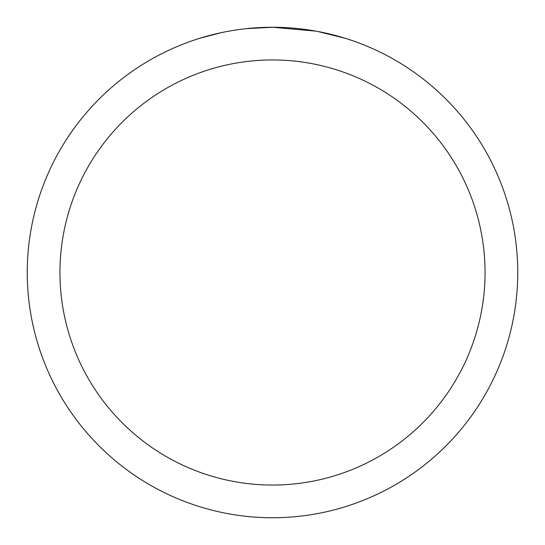 <?xml version="1.0" encoding="UTF-8"?>
<svg xmlns="http://www.w3.org/2000/svg" width="545" height="545" viewBox="0 0 545 545"><rect width="100%" height="100%" fill="white"/><g stroke="black" fill="none" stroke-linecap="round" stroke-linejoin="round"><path stroke-width="0.82" d="M27.25 272.5A245.25 245.25 0 0 1 272.5 27.25A245.25 245.25 0 0 1 517.75 272.5A245.25 245.25 0 0 1 272.5 517.75A245.25 245.25 0 0 1 27.25 272.5M199.647 38.327L221.018 32.714M235.835 30.009L240.345 29.369M317.224 31.365L345.36 38.327M316.066 31.154L272.5 27.25L245.993 28.687M244.841 28.817L241.851 29.171M235.004 30.132L241.851 29.178M254.522 27.911L255.878 27.815M277.391 27.298L280.804 27.393M302.7 29.117L303.735 29.246M272.5 59.95A212.55 212.55 0 0 1 485.05 272.5A212.55 212.55 0 0 1 272.5 485.05A212.55 212.55 0 0 1 59.95 272.5A212.55 212.55 0 0 1 272.5 59.95"/></g></svg>
